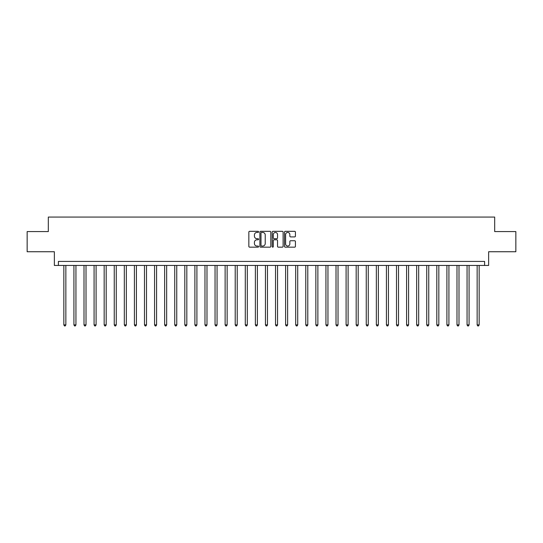 <?xml version="1.0" encoding="UTF-8"?>
<svg xmlns="http://www.w3.org/2000/svg" width="543" height="543" viewBox="0 0 543 543"><rect width="100%" height="100%" fill="white"/><g stroke="black" fill="none" stroke-linecap="round" stroke-linejoin="round"><path stroke-width="0.81" d="M258.597 231.881A0.557 0.557 0 0 0 258.04 231.325L249.631 231.325A0.794 0.794 0 0 0 248.843 232.119L248.843 246.366A0.794 0.794 0 0 0 249.631 247.16L258.04 247.16A0.557 0.557 0 0 0 258.597 246.603A0.557 0.557 0 0 0 258.04 246.047L256.954 246.047A2.532 2.532 0 0 1 254.423 243.515L254.423 242.327A2.532 2.532 0 0 1 256.954 239.796L258.04 239.796A0.557 0.557 0 0 0 258.597 239.246A0.557 0.557 0 0 0 258.04 238.689L256.954 238.689A2.532 2.532 0 0 1 254.423 236.157L254.423 234.97A2.532 2.532 0 0 1 256.954 232.438L258.04 232.438A0.557 0.557 0 0 0 258.597 231.881M294.632 236.904A0.794 0.794 0 0 0 295.426 236.117L295.426 232.119A0.794 0.794 0 0 0 294.632 231.325L285.292 231.325A0.794 0.794 0 0 0 284.505 232.119L284.505 246.366A0.794 0.794 0 0 0 285.292 247.16L294.632 247.16A0.794 0.794 0 0 0 295.426 246.366L295.426 241.54A0.794 0.794 0 0 0 294.632 240.746L290.634 240.746A0.794 0.794 0 0 0 289.847 241.54L289.847 243.936A2.118 2.118 0 0 1 287.729 246.047A2.118 2.118 0 0 1 285.611 243.936L285.611 234.556A2.118 2.118 0 0 1 287.729 232.438A2.118 2.118 0 0 1 289.847 234.556L289.847 236.117A0.794 0.794 0 0 0 290.634 236.904L294.632 236.904M484.6 265.452L488.632 265.452L488.632 251.742L515.85 251.742L515.85 231.583L494.68 231.583L494.68 217.064L48.32 217.064L48.32 231.583L27.15 231.583L27.15 251.742L54.368 251.742L54.368 265.452L484.6 265.452L484.6 261.421L58.4 261.421L58.4 265.452M270.808 232.119A0.794 0.794 0 0 0 270.014 231.325L260.674 231.325A0.794 0.794 0 0 0 259.887 232.119L259.887 246.366A0.794 0.794 0 0 0 260.674 247.16L270.014 247.16A0.794 0.794 0 0 0 270.808 246.366L270.808 232.119M272.986 231.325L282.326 231.325A0.794 0.794 0 0 1 283.113 232.119L283.113 246.366A0.794 0.794 0 0 1 282.326 247.16L278.328 247.16A0.794 0.794 0 0 1 277.534 246.366L277.534 240.59A0.794 0.794 0 0 0 276.747 239.796L274.093 239.796A0.794 0.794 0 0 0 273.299 240.59L273.299 246.603A0.557 0.557 0 0 1 272.749 247.16A0.557 0.557 0 0 1 272.192 246.603L272.192 232.119A0.794 0.794 0 0 1 272.986 231.325M261.543 232.438A0.557 0.557 0 0 0 260.993 232.988L260.993 245.497A0.557 0.557 0 0 0 261.543 246.047L262.697 246.047A2.532 2.532 0 0 0 265.228 243.515L265.228 234.97A2.532 2.532 0 0 0 262.697 232.438L261.543 232.438M277.534 234.59A2.118 2.118 0 0 0 275.416 232.472A2.118 2.118 0 0 0 273.299 234.59L273.299 237.895A0.794 0.794 0 0 0 274.093 238.689L276.747 238.689A0.794 0.794 0 0 0 277.534 237.895L277.534 234.59M63.843 265.452L63.843 324.884L65.859 324.884L65.859 265.452M65.859 324.884L65.255 325.936L64.447 325.936L63.843 324.884M73.923 265.452L73.923 324.884L75.939 324.884L75.939 265.452M75.939 324.884L75.334 325.936L74.527 325.936L73.923 324.884M84.002 265.452L84.002 324.884L86.018 324.884L86.018 265.452M86.018 324.884L85.414 325.936L84.606 325.936L84.002 324.884M94.082 265.452L94.082 324.884L96.097 324.884L96.097 265.452M96.097 324.884L95.493 325.936L94.686 325.936L94.082 324.884M104.168 265.452L104.168 324.884L106.184 324.884L106.184 265.452M106.184 324.884L105.573 325.936L104.772 325.936L104.168 324.884M114.247 265.452L114.247 324.884L116.263 324.884L116.263 265.452M116.263 324.884L115.659 325.936L114.851 325.936L114.247 324.884M124.327 265.452L124.327 324.884L126.343 324.884L126.343 265.452M126.343 324.884L125.738 325.936L124.931 325.936L124.327 324.884M134.406 265.452L134.406 324.884L136.422 324.884L136.422 265.452M136.422 324.884L135.818 325.936L135.01 325.936L134.406 324.884M144.486 265.452L144.486 324.884L146.501 324.884L146.501 265.452M146.501 324.884L145.897 325.936L145.09 325.936L144.486 324.884M154.565 265.452L154.565 324.884L156.581 324.884L156.581 265.452M156.581 324.884L155.977 325.936L155.169 325.936L154.565 324.884M164.644 265.452L164.644 324.884L166.66 324.884L166.66 265.452M166.66 324.884L166.056 325.936L165.255 325.936L164.644 324.884M174.731 265.452L174.731 324.884L176.746 324.884L176.746 265.452M176.746 324.884L176.136 325.936L175.335 325.936L174.731 324.884M184.81 265.452L184.81 324.884L186.826 324.884L186.826 265.452M186.826 324.884L186.222 325.936L185.414 325.936L184.81 324.884M194.889 265.452L194.889 324.884L196.905 324.884L196.905 265.452M196.905 324.884L196.301 325.936L195.494 325.936L194.889 324.884M204.969 265.452L204.969 324.884L206.985 324.884L206.985 265.452M206.985 324.884L206.381 325.936L205.573 325.936L204.969 324.884M215.048 265.452L215.048 324.884L217.064 324.884L217.064 265.452M217.064 324.884L216.46 325.936L215.652 325.936L215.048 324.884M225.128 265.452L225.128 324.884L227.144 324.884L227.144 265.452M227.144 324.884L226.54 325.936L225.732 325.936L225.128 324.884M235.207 265.452L235.207 324.884L237.223 324.884L237.223 265.452M237.223 324.884L236.619 325.936L235.818 325.936L235.207 324.884M245.293 265.452L245.293 324.884L247.309 324.884L247.309 265.452M247.309 324.884L246.705 325.936L245.898 325.936L245.293 324.884M255.373 265.452L255.373 324.884L257.389 324.884L257.389 265.452M257.389 324.884L256.785 325.936L255.977 325.936L255.373 324.884M265.452 265.452L265.452 324.884L267.468 324.884L267.468 265.452M267.468 324.884L266.864 325.936L266.056 325.936L265.452 324.884M275.532 265.452L275.532 324.884L277.548 324.884L277.548 265.452M277.548 324.884L276.944 325.936L276.136 325.936L275.532 324.884M285.611 265.452L285.611 324.884L287.627 324.884L287.627 265.452M287.627 324.884L287.023 325.936L286.215 325.936L285.611 324.884M295.691 265.452L295.691 324.884L297.707 324.884L297.707 265.452M297.707 324.884L297.102 325.936L296.295 325.936L295.691 324.884M305.777 265.452L305.777 324.884L307.793 324.884L307.793 265.452M307.793 324.884L307.182 325.936L306.381 325.936L305.777 324.884M315.856 265.452L315.856 324.884L317.872 324.884L317.872 265.452M317.872 324.884L317.268 325.936L316.46 325.936L315.856 324.884M325.936 265.452L325.936 324.884L327.952 324.884L327.952 265.452M327.952 324.884L327.348 325.936L326.54 325.936L325.936 324.884M336.015 265.452L336.015 324.884L338.031 324.884L338.031 265.452M338.031 324.884L337.427 325.936L336.619 325.936L336.015 324.884M346.095 265.452L346.095 324.884L348.111 324.884L348.111 265.452M348.111 324.884L347.506 325.936L346.699 325.936L346.095 324.884M356.174 265.452L356.174 324.884L358.19 324.884L358.19 265.452M358.19 324.884L357.586 325.936L356.778 325.936L356.174 324.884M366.253 265.452L366.253 324.884L368.269 324.884L368.269 265.452M368.269 324.884L367.665 325.936L366.864 325.936L366.253 324.884M376.34 265.452L376.34 324.884L378.356 324.884L378.356 265.452M378.356 324.884L377.745 325.936L376.944 325.936L376.34 324.884M386.419 265.452L386.419 324.884L388.435 324.884L388.435 265.452M388.435 324.884L387.831 325.936L387.023 325.936L386.419 324.884M396.499 265.452L396.499 324.884L398.514 324.884L398.514 265.452M398.514 324.884L397.91 325.936L397.103 325.936L396.499 324.884M406.578 265.452L406.578 324.884L408.594 324.884L408.594 265.452M408.594 324.884L407.99 325.936L407.182 325.936L406.578 324.884M416.657 265.452L416.657 324.884L418.673 324.884L418.673 265.452M418.673 324.884L418.069 325.936L417.262 325.936L416.657 324.884M426.737 265.452L426.737 324.884L428.753 324.884L428.753 265.452M428.753 324.884L428.149 325.936L427.341 325.936L426.737 324.884M436.816 265.452L436.816 324.884L438.832 324.884L438.832 265.452M438.832 324.884L438.228 325.936L437.427 325.936L436.816 324.884M446.903 265.452L446.903 324.884L448.918 324.884L448.918 265.452M448.918 324.884L448.314 325.936L447.507 325.936L446.903 324.884M456.982 265.452L456.982 324.884L458.998 324.884L458.998 265.452M458.998 324.884L458.394 325.936L457.586 325.936L456.982 324.884M467.061 265.452L467.061 324.884L469.077 324.884L469.077 265.452M469.077 324.884L468.473 325.936L467.666 325.936L467.061 324.884M477.141 265.452L477.141 324.884L479.157 324.884L479.157 265.452M479.157 324.884L478.553 325.936L477.745 325.936L477.141 324.884"/></g></svg>
